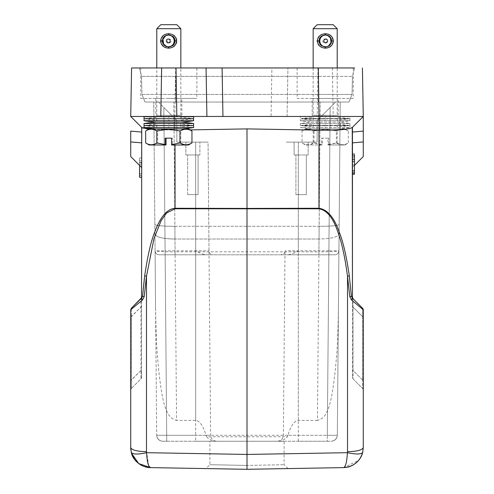 <?xml version="1.0" encoding="UTF-8"?>
<svg xmlns="http://www.w3.org/2000/svg" width="494" height="494" viewBox="0 0 494 494"><rect width="100%" height="100%" fill="white"/><g stroke="black" fill="none" stroke-linecap="round" stroke-linejoin="round"><path stroke-width="0.37" stroke-dasharray="2.47 1.85" d="M247 465.428L209.913 464.712L247 465.428L284.087 464.712L247 465.428L247 469.3L205.905 468.584L247 469.3L247 454.443L146.601 452.689C145.378 453.023 133.399 455.653 131.324 452.424L132.194 455.098M209.913 441.235L284.087 441.235L209.913 441.235L209.913 464.712L205.905 468.584M288.095 468.584L284.087 464.712L284.087 441.235M168.553 115.269L180.847 115.269L168.553 115.269M169.084 48.153C173.771 47.906 176.42 45.497 177.031 40.94C176.438 36.414 173.789 34.012 169.084 33.722C164.36 33.969 161.668 36.377 160.995 40.94C161.643 45.46 164.335 47.869 169.084 48.153L169.053 46.85L172.672 45.856L174.289 44.028L175.111 40.94L174.289 37.847L172.672 36.025L169.053 35.025L165.404 36.025L163.736 37.847L163.026 39.631L163.026 42.249L164.459 45.003L165.404 45.856L169.356 46.85A5.916 5.909 -90 0 0 175.271 40.94A5.916 5.909 -90 0 0 169.356 35.025L169.084 33.722M156.789 28.708L180.847 28.708M160.797 24.7L176.833 24.7M168.578 46.85L164.539 45.51L163.026 43.392L162.526 40.94L163.026 38.489L164.539 36.371L168.578 35.025M175.08 40.335L175.123 40.335A6.113 6.113 90 0 1 175.123 41.539L175.08 41.539M172.202 35.945A5.916 5.909 90 0 1 172.98 36.531L172.974 36.531M173.425 36.994L173.443 36.994A5.916 5.909 90 0 1 174.147 37.964L174.289 37.847M174.413 38.551L174.444 38.551A5.916 5.909 90 0 1 174.82 39.693L174.777 39.693M174.919 40.335A5.916 5.909 90 0 1 174.919 41.539L174.876 41.539M174.777 42.181L174.82 42.181A5.916 5.909 90 0 1 174.444 43.33L174.413 43.33M174.289 44.028L174.147 43.91A5.916 5.909 90 0 1 173.443 44.88L173.425 44.88M172.974 45.343L172.98 45.343A5.916 5.909 90 0 1 172.202 45.93M174.604 38.489L174.635 38.489A6.113 6.113 90 0 1 175.012 39.631M173.592 36.877L173.604 36.877A6.113 6.113 90 0 1 174.314 37.847M172.98 36.531L173.098 36.371A6.113 6.113 90 0 0 172.672 36.025M165.404 36.025A6.113 6.113 90 0 0 164.977 36.371L165.095 36.531A5.916 5.909 90 0 1 165.873 35.945M163.897 37.964L163.928 37.964A5.916 5.909 90 0 1 164.632 36.994L164.459 36.877A6.113 6.113 90 0 0 163.761 37.847L163.736 37.847M163.218 39.693L163.261 39.693A5.916 5.909 90 0 1 163.631 38.551L163.594 38.551M163.026 39.631L163.069 39.631A6.113 6.113 90 0 1 163.44 38.489M163.113 41.539L163.156 41.539A5.916 5.909 90 0 1 163.156 40.335L163.113 40.335M162.915 41.539L162.952 41.539A6.113 6.113 90 0 1 162.952 40.335M163.594 43.33L163.631 43.33A5.916 5.909 90 0 1 163.261 42.181L163.218 42.181M163.409 43.392L163.44 43.392A6.113 6.113 90 0 1 163.069 42.249M163.928 43.91L163.761 44.028A6.113 6.113 90 0 0 164.471 45.003L164.632 44.88A5.916 5.909 90 0 1 163.928 43.91L163.897 43.91M165.873 45.93A5.916 5.909 90 0 1 165.095 45.343L164.971 45.51A6.113 6.113 90 0 0 165.404 45.856M172.98 45.343L173.098 45.51A6.113 6.113 90 0 1 172.672 45.856M174.314 44.028A6.113 6.113 90 0 1 173.604 45.003M174.969 42.249L175.012 42.249A6.113 6.113 90 0 1 174.635 43.392M164.663 45.621A6.113 6.113 90 0 1 164.533 45.51L164.65 45.343A5.916 5.909 -90 0 0 165.428 45.93M164.187 44.88L164.039 45.003A6.113 6.113 90 0 1 163.316 44.028L163.483 43.91A5.916 5.909 -90 0 0 164.187 44.88M163.187 43.33L162.995 43.392A6.113 6.113 90 0 1 162.625 42.249L162.816 42.181A5.916 5.909 -90 0 0 163.187 43.33L163.218 43.33M162.711 41.539L162.514 41.539A6.113 6.113 90 0 1 162.514 40.335L162.711 40.335A5.916 5.909 -90 0 0 162.711 41.539L162.754 41.539M162.816 39.693L162.625 39.631A6.113 6.113 90 0 1 162.995 38.489L163.187 38.551A5.916 5.909 -90 0 0 162.816 39.693L162.853 39.693M163.483 37.964L163.316 37.847A6.113 6.113 90 0 1 164.027 36.877L164.187 36.994A5.916 5.909 -90 0 0 163.483 37.964L163.508 37.964M165.428 35.945A5.916 5.909 -90 0 0 164.65 36.531L164.539 36.371A6.113 6.113 90 0 1 164.663 36.253M169.386 42.842A1.902 1.902 -90 0 0 171.288 40.94A1.902 1.902 -90 0 0 169.386 39.032A1.902 1.902 -90 0 0 167.478 40.94A1.902 1.902 -90 0 0 169.386 42.842M140.753 67.956L175.629 67.956L140.753 67.956L140.753 98.43L181.848 98.43L181.848 115.343L155.783 115.343L181.848 115.343A164.527 164.527 0 0 0 180.847 115.269L180.847 67.956L161.637 67.956M160.791 116.467L176.84 116.467M192.012 116.467L145.619 116.467L192.012 116.467M193.673 116.714L143.958 116.714M144.106 118.721L193.524 118.721M143.958 120.727L193.673 120.727M156.19 122.129L181.446 122.129M188.461 144.983L172.449 144.983L172.468 138.166L171.579 138.166M165.163 138.166L172.468 138.166M172.449 144.983L171.591 144.983M166.04 144.983L149.176 144.983M191.956 142.964C188.195 145.329 184.49 145.329 180.829 142.964L172.468 144.606M191.956 130.966C188.257 128.693 184.546 128.693 180.829 130.966L180.829 142.964M180.829 130.966L169.257 129.175L157.691 130.966L157.691 142.964C153.628 145.329 149.62 145.329 145.674 142.964M166.052 144.606L157.691 142.964M157.691 130.966C153.69 128.693 149.688 128.693 145.674 130.966M188.461 128.946L149.169 128.946M169.109 128.946L168.522 128.946M181.792 128.915L155.838 128.915M193.524 125.538L144.106 125.538M143.958 127.545L193.673 127.545M193.673 123.531L143.958 123.531M325.435 115.269L313.153 115.269L325.435 115.269M324.935 48.153C329.652 47.906 332.351 45.497 333.018 40.94C332.369 36.414 329.677 34.012 324.935 33.722C320.248 33.969 317.593 36.377 316.981 40.94C317.574 45.46 320.223 47.869 324.935 48.153L324.959 46.85L328.609 45.856L330.276 44.028L330.986 42.249L330.986 39.631L330.276 37.847L328.609 36.025L324.959 35.025L321.341 36.025L320.421 36.877L319.038 39.631L319.402 43.392L321.341 45.856L324.675 46.85A5.916 5.916 90 0 0 330.585 40.94A5.916 5.916 90 0 0 324.675 35.025L324.935 33.722M313.153 28.708L337.211 28.708M317.167 24.7L333.203 24.7M325.41 35.025L329.449 36.371L330.961 38.489L331.468 40.94L330.961 43.392L329.449 45.51L325.41 46.85M331.097 40.335L331.06 40.335A6.113 6.113 -90 0 1 331.06 41.539L331.097 41.539M328.139 35.945A5.916 5.916 -90 0 1 328.918 36.531L328.93 36.531M329.393 36.994L329.381 36.994A5.916 5.916 -90 0 1 330.085 37.964L330.116 37.964M330.412 38.551L330.381 38.551A5.916 5.916 -90 0 1 330.758 39.693L330.795 39.693M330.856 40.335A5.916 5.916 -90 0 1 330.856 41.539L330.9 41.539M330.795 42.181L330.758 42.181A5.916 5.916 -90 0 1 330.381 43.33L330.412 43.33M330.116 43.91L330.085 43.91A5.916 5.916 -90 0 1 329.381 44.88L329.393 44.88M328.93 45.343L328.918 45.343A5.916 5.916 -90 0 1 328.139 45.93M330.603 38.489L330.572 38.489A6.113 6.113 -90 0 1 330.949 39.631M329.554 36.877L329.541 36.877A6.113 6.113 -90 0 1 330.251 37.847M328.918 36.531L329.041 36.371A6.113 6.113 -90 0 0 328.609 36.025M321.341 36.025A6.113 6.113 -90 0 0 320.915 36.371L321.032 36.531A5.916 5.916 -90 0 1 321.81 35.945M320.569 36.994L320.421 36.877A6.113 6.113 -90 0 0 319.698 37.847L319.865 37.964A5.916 5.916 -90 0 1 320.569 36.994M319.235 39.693L319.198 39.693A5.916 5.916 -90 0 1 319.569 38.551L319.599 38.551M319.038 39.631L319.007 39.631A6.113 6.113 -90 0 1 319.377 38.489M319.136 41.539L319.093 41.539A5.916 5.916 -90 0 1 319.093 40.335L319.136 40.335M318.933 41.539L318.889 41.539A6.113 6.113 -90 0 1 318.889 40.335M319.599 43.33L319.569 43.33A5.916 5.916 -90 0 1 319.198 42.181L319.235 42.181M319.402 43.392L319.377 43.392A6.113 6.113 -90 0 1 319.007 42.249M319.865 43.91L319.698 44.028A6.113 6.113 -90 0 0 320.408 45.003L320.569 44.88A5.916 5.916 -90 0 1 319.865 43.91L319.89 43.91M321.81 45.93A5.916 5.916 -90 0 1 321.032 45.343L320.921 45.51A6.113 6.113 -90 0 0 321.341 45.856M328.918 45.343L329.035 45.51A6.113 6.113 -90 0 1 328.609 45.856M330.276 44.028L330.251 44.028A6.113 6.113 -90 0 1 329.541 45.003M330.986 42.249L330.949 42.249A6.113 6.113 -90 0 1 330.572 43.392M328.559 45.93A5.916 5.916 90 0 0 329.337 45.343L329.325 45.343M329.782 44.88L329.801 44.88A5.916 5.916 90 0 0 330.505 43.91L330.48 43.91M330.77 43.33L330.801 43.33A5.916 5.916 90 0 0 331.171 42.181L331.134 42.181M331.233 41.539L331.276 41.539A5.916 5.916 90 0 0 331.276 40.335L331.233 40.335M331.134 39.693L331.171 39.693A5.916 5.916 90 0 0 330.801 38.551L330.77 38.551M330.48 37.964L330.505 37.964A5.916 5.916 90 0 0 329.801 36.994L329.782 36.994M329.325 36.531L329.337 36.531A5.916 5.916 90 0 0 328.559 35.945M329.801 36.994L329.949 36.877A6.113 6.113 -90 0 1 330.665 37.847L330.505 37.964M330.992 38.489A6.113 6.113 -90 0 1 331.363 39.631L331.171 39.693M331.474 40.335A6.113 6.113 -90 0 1 331.474 41.539L331.276 41.539M331.363 42.249A6.113 6.113 -90 0 1 330.992 43.392L330.801 43.33M330.665 44.028A6.113 6.113 -90 0 1 329.961 45.003L329.801 44.88M324.651 42.842A1.902 1.902 90 0 0 326.553 40.94A1.902 1.902 90 0 0 324.651 39.032A1.902 1.902 90 0 0 322.749 40.94A1.902 1.902 90 0 0 324.651 42.842M297.116 67.956L297.116 98.43L338.217 98.43L338.217 115.343L312.152 115.343L338.217 115.343A164.527 164.527 0 0 0 337.211 115.269L337.211 67.956L297.116 67.956L325.182 67.956M338.415 128.946L312.208 128.915L338.162 128.915A164.527 164.527 0 0 0 350.042 127.545L300.327 127.545L350.042 127.545L349.894 125.538L300.476 125.538L349.894 125.538L350.042 123.531L300.327 123.531L350.042 123.531A164.527 164.527 0 0 0 337.816 122.129L312.56 122.129L337.816 122.129A164.527 164.527 0 0 0 350.042 120.727L300.327 120.727L350.042 120.727L349.894 118.721L300.476 118.721L349.894 118.721L350.042 116.714L300.327 116.714L350.042 116.714A164.527 164.527 0 0 0 348.381 116.467L301.988 116.467L340.094 116.467L319.167 116.467L319.167 130.157L247 128.897L247 208.425L175.037 208.258C166.478 209.814 159.753 217.65 154.857 231.772C150.868 241.659 147.484 256.324 144.699 275.776L144.341 278.573M301.988 116.467A164.527 164.527 0 0 0 300.327 116.714L300.327 120.727A164.527 164.527 0 0 0 312.554 122.129L312.554 122.129A164.527 164.527 0 0 0 300.327 123.531L300.327 127.545A164.527 164.527 0 0 0 312.208 128.915L324.91 128.946M327.973 138.166L328.806 138.166L328.794 144.983L344.831 144.983L327.985 144.983L327.973 138.166L321.557 138.166L321.575 144.983L305.539 144.983L322.378 144.983L322.397 138.166L328.806 138.166M322.397 138.166L321.557 138.166M327.985 144.983L328.794 144.983M322.378 144.983L321.575 144.983M328.806 144.606L337.174 142.964C340.946 145.329 344.664 145.329 348.326 142.964C344.275 145.329 340.28 145.329 336.34 142.964L327.973 144.606M344.831 144.983L348.326 142.964L348.326 130.966C344.337 128.693 340.341 128.693 336.34 130.966L336.34 142.964M336.34 130.966L324.768 129.175L313.196 130.966C309.485 128.693 305.767 128.693 302.038 130.966L302.038 142.964C306.095 145.329 310.09 145.329 314.03 142.964L322.397 144.606M337.174 142.964L337.174 130.966C340.885 128.693 344.602 128.693 348.326 130.966L344.831 128.946L305.539 128.946L344.831 128.946M321.557 144.606L313.196 142.964C309.423 145.329 305.706 145.329 302.038 142.964L305.539 144.983M313.196 130.966L313.196 142.964M305.539 128.946L302.038 130.966C306.027 128.693 310.022 128.693 314.03 130.966L314.03 142.964M314.03 130.966L325.602 129.175L337.174 130.966M141.55 167.392L141.55 142.865L141.55 167.392L130.725 156.567L141.55 167.392M141.55 132.052L141.55 142.865L141.55 132.052M142.568 296.239L141.55 297.264L141.55 377.453L141.55 127.298L130.725 116.467L141.926 127.643M139.549 160.871L139.549 177.253L139.549 158.006L141.55 158.006L141.55 174.796L141.55 158.006L139.549 158.006L139.549 177.253L141.55 177.253L141.55 158.006L141.55 177.253L141.55 158.006L141.55 177.253L141.55 158.006L141.55 177.253L141.55 158.006L141.55 177.253L141.55 160.871L141.55 177.253L139.549 177.253L141.55 177.253L139.549 177.253L139.549 160.871L141.55 160.871M139.549 174.796L139.549 158.006L139.549 177.253L141.55 177.253L139.549 177.253L141.55 177.253L139.549 177.253L139.549 158.006L141.55 158.006L139.549 158.006L141.55 158.006L139.549 158.006L139.549 174.796L141.55 174.796M141.55 177.253L139.549 177.253L141.55 177.253L139.549 177.253L141.55 177.253L139.549 177.253L139.549 158.006L141.55 158.006L139.549 158.006L141.55 158.006L139.549 158.006L139.549 162.921L141.55 162.921L139.549 162.921L139.549 158.006L141.55 158.006L139.549 158.006L139.549 177.253L139.549 165.385M139.549 162.514L141.55 162.514L139.549 162.514M139.549 173.567L139.549 158.006L141.55 158.006L139.549 158.006L139.549 173.567L141.55 173.567M130.725 155.715L130.725 131.108M143.087 128.181L174.82 130.157L174.82 116.467L153.906 116.467M148.614 129.267L174.82 130.157M141.556 297.264L140.963 298.685L140.963 307.089L140.963 298.685L141.568 298.08L131.311 308.336L131.311 316.74L131.311 308.336L136.523 303.131M141.556 306.546L140.963 307.089L140.963 378.873L140.963 307.089L141.556 306.533M130.725 380.602L130.725 317.062L130.725 380.485L140.957 370.463M140.957 378.867L141.55 377.453L140.963 378.873L131.311 388.525L140.963 378.873M139.549 164.558L139.549 175.617L139.549 164.558L141.55 164.558L139.549 164.558M143.643 116.467L130.725 116.467L141.747 127.495M142.383 296.851L142.538 296.357M135.85 303.798L140.963 298.685L141.556 297.295L140.981 298.672L141.568 298.08L142.445 300L144.205 296.69L142.581 296.178M144.699 275.776L146.483 276.294L146.483 451.72C136.9 451.436 131.645 450.053 130.725 447.57L130.725 309.75L141.55 300.772M190.104 129.891L247 128.897M134.529 305.119L131.311 308.336L130.725 309.757L131.324 308.342M131.305 388.512L131.305 380.114L131.305 388.512L130.725 389.908L131.305 388.512M139.549 175.617L141.55 175.617L141.55 164.558L141.55 175.617M144.489 67.956L175.673 67.956L174.82 116.467L319.167 116.467M338.217 98.43L353.247 98.43L353.247 67.956L175.673 67.956M206.06 67.956L318.371 67.956L175.629 67.956L196.884 67.956L196.884 98.43L168.818 98.43L196.884 98.43M181.848 98.43L155.783 98.43L155.783 115.343A164.527 164.527 0 0 1 156.789 115.269L156.789 67.956L175.994 67.956M222.942 116.467L206.906 116.467M175.037 144.983L175.037 208.777L247 208.943L247 454.443L347.399 452.689C346.905 461.946 345.627 466.916 343.571 467.614L358.57 460.47M318.963 208.777L247 208.943L247 208.425L318.963 208.258L318.963 208.777C327.905 209.561 333.623 220.417 337.668 231.488C341.453 241.06 344.738 255.997 347.517 276.294L347.399 452.689M130.725 317.105L140.963 307.089L131.311 316.74L131.311 380.121L131.311 316.74L130.725 317.105M130.725 309.942L130.725 315.018M130.725 384.554L130.725 389.433M130.725 389.889L131.293 388.537M130.725 389.939L131.311 388.525M130.725 380.485L131.305 380.114M130.725 389.284L130.725 384.406M348.264 116.467L271.058 116.467L271.904 67.956M363.275 116.467L352.253 127.489C348.659 129.514 337.63 130.404 319.167 130.157M318.371 76.372L141.55 76.372L139.444 67.956L141.55 76.372L352.45 76.372L354.556 67.956L352.45 76.372L318.371 76.372L318.371 67.956L318.371 94.416L141.951 94.416L141.55 76.372L141.951 94.416L352.049 94.416L352.45 76.372L352.049 94.416L318.371 94.416L318.371 76.372M287.094 116.467L287.94 67.956L287.094 116.467M130.743 448.41L131.108 451.448M130.725 447.583L130.737 448.299M148.768 465.922L146.483 451.72M352.45 132.052L352.45 167.392L352.45 142.865L352.45 167.392L354.451 165.385L354.451 164.94L352.45 164.94L352.45 173.406L352.45 153.356L352.45 173.406L352.45 153.356L352.45 164.94L354.451 164.94L354.451 161.822L352.45 161.822L354.451 161.822L354.451 170.399L352.45 170.313L354.451 170.313L354.451 173.345L352.45 173.345L354.451 173.406L354.451 153.356L354.451 156.45L352.45 156.45L354.451 156.45L352.45 156.363L354.451 156.45L354.451 153.418L352.45 153.418L354.451 153.356L352.45 153.356L354.451 153.356L354.451 173.406L352.45 173.406L354.451 173.406M351.617 296.851L353.037 298.685L351.419 296.178L349.585 277.992M349.357 276.183L349.301 275.776C346.263 255.114 342.774 240.183 338.835 230.97C334.457 219.737 328.417 209.024 318.963 208.258L318.963 130.157M353.247 98.43L312.152 98.43L312.152 115.343A164.527 164.527 0 0 1 313.153 115.269L313.153 67.956M312.152 98.43L297.116 98.43M155.783 98.43L140.753 98.43M363.275 131.108L363.275 141.926L352.45 142.865M363.275 155.53L363.275 156.567L352.45 167.392L363.275 156.567M131.583 453.356L130.898 450.164M351.462 296.375L349.795 296.69L351.555 300L363.275 309.75L363.275 447.57L362.676 452.424L360.132 458.346M349.301 275.776A2.007 0.519 -7.1 0 1 347.517 276.294M351.944 297.598L353.037 298.685L353.037 307.089L352.45 306.725L352.45 377.453L352.45 303.032L352.444 306.725L353.025 307.089L353.037 298.685L362.689 308.336L363.275 309.787M352.45 297.295L352.45 303.026L352.444 297.295L353.037 298.685L352.444 297.295M352.45 154.962L354.451 154.962L352.45 154.962L354.451 154.962L352.45 154.962L354.451 154.962L352.45 154.962L352.45 174.203L352.45 154.962L352.45 174.203L352.45 154.962L352.45 174.203L352.45 154.962L352.45 174.203L352.45 154.962L354.451 154.962L352.45 154.962L354.451 154.962L354.451 174.203L354.451 154.962L352.45 154.962L354.451 154.962L354.451 174.203L352.45 174.203L354.451 174.203L354.451 154.962L354.451 174.203L354.451 154.962L354.451 159.877L354.451 154.962L352.45 154.962L354.451 154.962L354.451 174.203L354.451 159.463L354.451 174.203L354.451 159.463L354.451 174.203L352.45 174.203M318.371 102.036L145.001 102.036L141.951 94.416L145.001 102.036L348.999 102.036L352.049 94.416L348.999 102.036L318.371 102.036L318.371 94.416L318.371 102.036M363.275 317.062L363.275 310.658M363.275 316.382L363.275 313.462M363.275 389.908L362.695 388.512L362.695 380.114L362.695 388.512L363.275 389.877M363.275 389.284L363.275 384.048M363.275 384.554L363.275 389.334M351.555 300L352.432 298.08M352.45 298.098L352.938 298.586M355.001 300.648L362.596 308.25M352.45 171.751L354.451 171.751M352.45 157.827L354.451 157.827M352.45 159.877L354.451 159.877L352.45 159.877M352.45 170.523L354.451 170.523M352.45 159.463L354.451 159.463L352.45 159.463M353.043 370.463L352.45 370.099L353.037 370.469L353.037 378.873L352.45 377.453L353.043 378.867M353.037 378.873L362.689 388.525L353.019 378.855L353.037 307.089L353.037 370.469L362.695 380.114M153.776 102.036L173.808 102.036L153.776 102.036L158.389 102.036L153.776 102.036L155.585 309.337C156.005 332.863 156.734 349.82 157.765 360.2C160.186 387.024 163.1 403.771 166.49 410.44L163.847 107.494L176.833 120.48L163.847 107.494L176.833 120.48L163.847 107.494L166.706 435.27L156.684 435.27L153.776 102.036L156.684 435.27C157.135 438.826 159.142 440.815 162.699 441.235C159.142 440.815 157.135 438.826 156.684 435.27L166.706 435.27L165.101 250.822L155.073 250.822L153.776 102.036M338.415 309.337L340.224 102.036L338.927 250.822L328.899 250.822L330.153 107.494L327.294 435.27L337.316 435.27L340.224 102.036L337.316 435.27L327.294 435.27L330.153 107.494L317.167 120.48L335.611 102.036L317.167 120.48L335.611 102.036L330.153 107.494L327.51 410.44C330.887 403.777 333.796 387.03 336.235 360.2C337.285 349.82 338.007 332.863 338.415 309.337L340.224 102.036L335.611 102.036L340.224 102.036L335.611 102.036L340.224 102.036L339.156 224.449C337.945 225.659 331.264 226.264 319.105 226.283L320.192 102.036L173.808 102.036L340.224 102.036L320.192 102.036L319.025 239.016L174.975 239.016L176.556 420.406C171.955 419.326 168.602 416.004 166.49 410.44M363.275 309.713L362.676 308.342L362.676 316.74L363.275 317.105L362.689 316.74L362.676 308.342L363.016 308.781M362.695 388.512L363.275 389.939L362.689 388.525M354.451 161.513L354.451 172.567L354.451 161.513L352.45 161.513L354.451 161.513M158.389 102.036L163.847 107.494L158.389 102.036M155.585 309.337L155.073 250.822C156.672 251.477 163.347 251.81 175.086 251.823L174.975 239.016L319.025 239.016L318.914 251.823C330.665 251.81 337.334 251.477 338.927 250.822C338.625 253.187 337.285 254.515 334.913 254.793L159.087 254.793C156.715 254.515 155.375 253.187 155.073 250.822C155.375 253.187 156.715 254.515 159.087 254.793L195.68 254.793L195.68 142.13L176.833 142.13L176.833 120.48L176.833 142.13L195.68 142.13L176.833 142.13L176.833 120.48L176.833 142.13L208.054 142.13L195.68 142.13L208.054 142.13L210.611 435.27L205.973 435.27C204.146 428.724 200.688 420.832 195.68 420.406L176.556 420.406M327.51 410.44C325.398 416.016 322.045 419.338 317.444 420.406L319.025 239.016C331.165 238.806 337.853 237.132 339.069 234.002C337.853 237.132 331.165 238.806 319.025 239.016L319.105 226.283L174.895 226.283L173.808 102.036L174.895 226.283L319.105 226.283A20.05 2.007 0.5 0 0 339.156 224.455L338.927 250.822C338.656 253.218 337.316 254.546 334.913 254.793L328.899 254.793L328.899 250.822L298.32 250.822C294.202 253.323 290.521 254.651 287.273 254.793L206.727 254.793C203.423 254.62 199.743 253.299 195.68 250.822L209.005 250.822L195.68 250.822L195.68 142.13L195.68 420.406M354.451 172.567L352.45 172.567L352.45 161.513L352.45 172.567M174.895 226.283L174.975 239.016L174.895 226.283C162.736 226.264 156.055 225.659 154.844 224.449A20.05 2.007 -0.5 0 0 174.895 226.283M317.444 420.406L298.32 420.406C293.306 420.845 289.861 428.712 288.027 435.27L327.294 435.27L327.294 441.235L298.32 441.235L298.32 142.13L317.167 142.13L317.167 120.48L317.167 142.13L298.32 142.13C282.364 142.13 282.364 142.13 298.32 142.13C282.364 142.13 282.364 142.13 298.32 142.13C282.364 142.13 282.364 142.13 298.32 142.13C282.364 142.13 282.364 142.13 298.32 142.13L298.32 250.822L284.995 250.822L298.32 250.822L298.32 254.793L280.987 254.793C284.396 253.434 285.736 252.113 284.995 250.822L283.389 435.27C283.006 438.9 281 440.883 277.375 441.235L298.32 441.235M337.316 435.27C336.964 438.796 335.025 440.784 331.505 441.228C335.025 440.784 336.964 438.796 337.316 435.27C336.865 438.826 334.858 440.815 331.301 441.235C334.858 440.815 336.865 438.826 337.316 435.27C336.865 438.826 334.858 440.815 331.301 441.235L166.706 441.235L166.706 435.27L195.68 435.27L195.68 142.13L208.054 142.13L209.005 250.822C208.493 252.422 209.833 253.749 213.013 254.793L195.68 254.793M298.32 420.406L298.32 142.13L317.167 142.13L317.167 120.48L317.167 142.13L298.32 142.13L298.32 250.822M195.68 441.235L216.625 441.235C212.994 440.883 210.994 438.894 210.611 435.27L195.68 435.27L195.68 441.235L162.699 441.235L166.706 441.235L162.699 441.235L166.706 441.235L166.706 435.27L327.294 435.27L327.294 441.235L331.301 441.235M192.87 142.13L199.891 142.13L192.87 142.13M288.027 435.27L287.335 436.776L206.665 436.776L205.973 435.27M301.13 142.13L294.109 142.13L301.13 142.13M206.665 436.776C209.314 439.691 212.463 441.179 216.113 441.235L277.887 441.235C281.419 441.185 284.569 439.703 287.335 436.776M298.32 254.793L334.913 254.793C337.316 254.546 338.656 253.218 338.927 250.822C338.699 253.187 337.383 254.509 334.981 254.793M185.855 154.962L199.891 154.962L199.891 142.13L199.891 154.962L185.855 154.962L185.855 142.13L185.855 154.962L198.088 154.962L185.855 154.962M294.109 154.962L294.109 142.13L294.109 154.962L308.145 154.962L308.145 142.13L308.145 154.962L294.109 154.962M301.13 154.962L295.912 154.962L301.13 154.962M192.87 154.962L198.088 154.962L192.87 154.962M187.658 194.655L198.088 194.655L198.088 154.962L198.088 194.655L187.658 194.655L187.658 154.962L187.658 194.655L192.87 194.655L187.658 194.655M295.912 194.655L295.912 154.962L295.912 194.655L306.342 194.655L306.342 154.962L306.342 194.655L295.912 194.655M324.675 35.025A5.916 5.916 90 0 0 318.76 40.94A5.916 5.916 90 0 0 324.675 46.85M169.356 35.025A5.916 5.909 -90 0 0 163.446 40.94A5.916 5.909 -90 0 0 169.356 46.85M169.084 126.983L168.553 126.983L169.084 126.983M168.553 124.087L169.084 124.087L168.553 124.087M168.293 125.717L192.314 125.717L145.31 125.717L156.789 126.983L156.789 124.087L145.31 125.359L192.314 125.359L168.293 125.359M169.337 125.359L192.32 125.359L180.847 124.087L180.847 126.983L192.32 125.717L169.337 125.717M168.293 118.9L192.314 118.9L145.31 118.9L156.789 120.166L156.789 117.276L145.31 118.541L145.31 118.9M169.337 118.541L145.316 118.541L192.32 118.541L192.32 118.9L169.337 118.9M169.084 120.166L168.553 120.166L169.084 120.166M168.553 117.276L169.084 117.276L168.553 117.276M168.293 118.541L145.31 118.541M324.935 126.983L325.435 126.983L324.935 126.983M325.435 124.087L324.935 124.087L325.435 124.087M325.676 125.717L301.686 125.717L348.69 125.717L337.211 126.983L337.211 124.087L348.69 125.359L348.69 125.717M324.694 125.717L301.68 125.717L313.153 126.983L313.153 124.087L301.68 125.359L301.68 125.717M324.694 125.359L301.68 125.359M325.676 125.359L348.69 125.359M325.676 118.9L301.686 118.9L348.69 118.9L337.211 120.166L337.211 117.276L348.69 118.541L301.686 118.541L325.676 118.541M324.935 120.166L325.435 120.166L324.935 120.166M324.694 118.9L301.68 118.9L313.153 120.166L313.153 117.276L301.68 118.541L324.694 118.541M325.435 117.276L324.935 117.276L325.435 117.276M175.111 40.94L177.031 40.94M162.884 40.94L160.995 40.94M331.128 40.94L333.018 40.94M318.902 40.94L316.981 40.94M130.725 141.926L141.55 142.865M175.037 208.777L166.583 213.013L161.038 220.855L153.961 238.676L146.483 276.294M140.963 370.469L131.311 380.121M174.833 130.157L174.833 116.467M175.629 76.372L175.629 94.416L175.629 76.372M318.006 67.956L317.16 116.467M332.363 67.956L333.209 116.467M175.629 102.036L175.629 94.416L175.629 102.036M362.689 316.74L362.689 380.121L362.689 316.74L353.037 307.089L362.689 316.74M362.689 380.121L353.037 370.469M154.931 234.002A20.05 5.187 179.5 0 0 174.975 239.016C162.835 238.806 156.147 237.132 154.931 234.002M155.073 250.822C155.375 253.187 156.715 254.515 159.087 254.793C156.715 254.515 155.375 253.187 155.073 250.822C155.301 253.187 156.617 254.509 159.019 254.793M159.087 254.793L165.101 254.793L165.101 250.822L195.68 250.822M175.086 254.793L175.086 251.823L318.914 251.823L318.914 254.793M311.955 128.946L325.46 128.946M141.55 301.822L141.55 298.29M141.55 376.169C141.636 377.614 141.445 378.509 140.981 378.849L141.55 376.842M141.55 373.532L141.55 370.654M141.55 370.574L141.55 374.724M141.55 298.154L141.55 301.63M130.725 310.751L130.725 309.787M130.725 385.376L130.725 388.92M130.725 388.969L130.725 385.462M189.06 468.287L247 469.3M352.45 297.264L352.45 127.298M362.676 452.424L363.275 447.583M352.45 377.12L353.019 378.849L352.45 377.12M352.45 372.772L352.45 370.636L352.45 372.772M363.275 388.969L363.275 385.462M363.275 385.376L363.275 388.92M156.684 435.27C157.036 438.796 158.975 440.784 162.495 441.228C158.975 440.784 157.036 438.796 156.684 435.27M145.31 125.359L145.31 125.717M192.32 125.359L192.32 125.717M192.32 118.9L180.847 120.166L180.847 117.276L192.32 118.541M301.68 118.541L301.68 118.9M348.69 118.541L348.69 118.9M354.451 170.399L352.45 170.399L354.451 170.399"/><path stroke-width="0.74" d="M131.108 451.448L131.324 452.424C133.504 455.696 145.674 452.949 146.601 452.689C147.082 461.834 148.361 466.811 150.429 467.614L247 469.3L205.905 468.584L247 469.3L288.095 468.584L247 469.3L288.095 468.584L247 469.3L247 465.428M180.847 28.708L156.789 28.708L160.797 24.7L176.833 24.7L180.847 28.708L180.847 67.956L325.182 67.956M168.553 33.722C173.295 34.012 175.994 36.42 176.636 40.94C175.988 45.46 173.295 47.869 168.553 48.153C163.841 47.862 161.192 45.46 160.599 40.94C161.192 36.414 163.841 34.012 168.553 33.722L168.578 35.025L172.227 36.025L173.017 36.994M174.722 40.335L174.475 41.539A5.916 5.909 -90 0 0 174.475 40.335L174.722 40.335M174.413 39.693L174.376 39.693A5.916 5.909 -90 0 0 174.005 38.551L174.518 40.335M173.734 37.964L173.709 37.964A5.916 5.909 -90 0 0 172.999 36.994L174.036 38.551M173.017 44.88L172.227 45.856L168.275 46.85A5.916 5.909 90 0 1 162.359 40.94A5.916 5.909 90 0 1 168.275 35.025A5.916 5.909 90 0 1 174.184 40.94A5.916 5.909 90 0 1 168.275 46.85M173.894 44.028L172.999 44.88A5.916 5.909 -90 0 0 173.709 43.91L173.869 44.028A6.113 6.113 90 0 1 173.159 45.003M174.036 43.33L173.734 43.91M174.604 42.249L174.005 43.33A5.916 5.909 -90 0 0 174.376 42.181L174.567 42.249A6.113 6.113 90 0 1 174.197 43.392M174.518 41.539L174.413 42.181M164.663 45.621A6.113 6.113 90 0 0 164.959 45.856L165.428 45.93M165.428 35.945L164.959 36.025A6.113 6.113 90 0 0 164.663 36.253M171.764 45.93A5.916 5.909 -90 0 0 172.536 45.343L172.548 45.343M172.548 36.531L172.536 36.531A5.916 5.909 -90 0 0 171.764 35.945M172.227 36.025A6.113 6.113 90 0 1 172.659 36.371L172.536 36.531M173.159 36.877A6.113 6.113 90 0 1 173.869 37.847L173.709 37.964M174.197 38.489A6.113 6.113 90 0 1 174.567 39.631L174.376 39.693M174.678 40.335A6.113 6.113 90 0 1 174.678 41.539M172.536 45.343L172.659 45.51A6.113 6.113 90 0 1 172.227 45.856M168.25 39.032A1.902 1.902 90 0 1 170.152 40.94A1.902 1.902 90 0 1 168.25 42.842A1.902 1.902 90 0 1 166.342 40.94A1.902 1.902 90 0 1 168.25 39.032M148.614 129.267L141.747 127.489L130.725 116.467L348.264 116.467M145.619 116.467A164.527 164.527 0 0 0 143.958 116.714L193.673 116.714A164.527 164.527 0 0 0 192.012 116.467M181.44 122.129L156.184 122.129A164.527 164.527 0 0 0 143.958 123.531L193.673 123.531A164.527 164.527 0 0 0 181.446 122.129L181.44 122.129A164.527 164.527 0 0 0 193.673 120.727L193.524 118.721L144.106 118.721L143.958 116.714M193.673 120.727L143.958 120.727A164.527 164.527 0 0 0 156.184 122.129L156.19 122.129M149.176 144.983L165.181 144.983L165.163 138.166L171.579 138.166L171.591 144.983L188.461 144.983L191.956 142.964C188.01 145.329 184.003 145.329 179.946 142.964L179.946 130.966C183.941 128.693 187.948 128.693 191.956 130.966L191.956 142.964M165.181 144.983L166.04 144.983L166.052 138.166M171.579 144.606L179.946 142.964M191.956 130.966L188.461 128.946L149.169 128.946L145.674 130.966L145.674 142.964C149.435 145.329 153.146 145.329 156.802 142.964L165.163 144.606M145.674 142.964L149.169 144.983M145.674 130.966C149.373 128.693 153.084 128.693 156.802 130.966L156.802 142.964M156.802 130.966L168.374 129.175L179.946 130.966M155.838 128.915L181.792 128.915A164.527 164.527 0 0 0 193.673 127.545L143.958 127.545A164.527 164.527 0 0 0 155.838 128.915L155.585 128.946M143.958 123.531L144.106 125.538L193.524 125.538L193.673 127.545M337.211 28.708L313.153 28.708L317.167 24.7L333.203 24.7L337.211 28.708L337.211 67.956L353.247 67.956M325.435 33.722C330.146 34.012 332.795 36.42 333.388 40.94C332.795 45.46 330.146 47.869 325.435 48.153C320.686 47.862 317.994 45.46 317.352 40.94C317.994 36.414 320.692 34.012 325.435 33.722L325.694 35.025A5.916 5.916 -90 0 1 331.604 40.94A5.916 5.916 -90 0 1 325.694 46.85A5.916 5.916 -90 0 1 319.779 40.94A5.916 5.916 -90 0 1 325.694 35.025M329.455 36.371L329.455 36.371A6.113 6.113 -90 0 0 329.029 36.025L328.559 35.945M328.559 45.93L329.029 45.856A6.113 6.113 -90 0 0 329.455 45.51L329.455 45.51M319.272 41.539L319.513 40.335A5.916 5.916 90 0 0 319.513 41.539L319.272 41.539M319.791 43.392A6.113 6.113 -90 0 1 319.42 42.249L319.612 42.181A5.916 5.916 90 0 0 319.982 43.33L319.47 41.539M325.694 46.85L321.755 45.856L319.951 43.33M319.951 38.551L321.755 36.025L325.41 35.025M319.383 39.631L319.982 38.551A5.916 5.916 90 0 0 319.612 39.693L319.42 39.631A6.113 6.113 -90 0 1 319.791 38.489M319.47 40.335L319.575 39.693M321.755 45.856A6.113 6.113 -90 0 1 321.328 45.51L321.446 45.343A5.916 5.916 90 0 0 322.224 45.93M320.822 45.003L320.81 45.003A6.113 6.113 -90 0 1 320.118 44.028L320.279 43.91A5.916 5.916 90 0 0 320.989 44.88M319.309 41.539A6.113 6.113 -90 0 1 319.309 40.335M320.989 36.994A5.916 5.916 90 0 0 320.279 37.964L320.093 37.847M320.118 37.847A6.113 6.113 -90 0 1 320.822 36.877L320.822 36.877M322.224 35.945A5.916 5.916 90 0 0 321.446 36.531L321.328 36.371A6.113 6.113 -90 0 1 321.755 36.025M325.719 39.032A1.902 1.902 -90 0 1 327.621 40.94A1.902 1.902 -90 0 1 325.719 42.842A1.902 1.902 -90 0 1 323.817 40.94A1.902 1.902 -90 0 1 325.719 39.032M352.45 167.392L352.45 297.264L352.253 127.489L363.275 116.467L362.429 67.956L363.275 116.467L348.381 116.467M141.747 127.489L141.55 297.264L141.062 298.586L131.311 308.336L142.383 296.851M139.549 165.385L139.549 177.253L141.55 177.253M130.725 131.108L141.55 132.052L130.725 131.108L130.725 156.567L141.55 167.392M130.725 156.567L130.725 155.715M141.926 127.643L143.087 128.181M144.341 278.573L142.581 296.178L144.699 275.776C147.731 255.139 151.22 240.201 155.172 230.957C159.537 219.657 165.601 209.147 175.037 208.258L175.037 144.983M136.523 303.131L140.963 298.685L142.581 296.178L144.205 296.69L146.483 276.294L153.961 238.676L161.038 220.855L166.577 213.013L175.037 208.777L175.037 208.258L247 208.425L247 128.897L190.104 129.891M153.906 116.467L143.643 116.467M130.725 116.467L160.791 116.467L161.637 67.956L131.571 67.956L130.725 116.467L131.571 67.956L144.489 67.956M141.55 298.098L134.529 305.119M146.36 277.19L144.205 296.69L142.445 300L141.568 298.08L142.581 296.178M144.699 275.776L146.483 276.294L146.483 451.72C136.9 451.436 131.645 450.053 130.725 447.57L130.743 448.41M140.963 298.685L141.55 297.264M156.789 28.708L156.789 67.956L139.444 67.956L206.06 67.956L206.906 116.467L206.06 67.956M318.371 67.956L354.556 67.956L318.371 67.956M196.884 67.956L175.994 67.956L176.84 116.467L206.906 116.467M141.55 300.772L142.433 300.012M130.725 315.018L130.725 309.75L131.311 308.336L135.85 303.798M142.445 300L130.725 309.75L131.311 308.336L130.725 309.942M130.725 380.602L130.725 384.554M130.725 389.433L130.725 389.889M130.725 380.485L130.725 384.406M130.725 389.939L130.725 389.284M247 128.897L319.18 130.157L318.327 67.956M247 469.3L343.571 467.614L247 469.3L150.429 467.614L247 469.3L343.571 467.614L247 469.3L150.429 467.614L247 469.3L343.571 467.614L247 469.3L247 208.425L318.963 208.258C327.349 209.536 334.068 217.348 339.112 231.692C343.114 241.603 346.51 256.293 349.301 275.776L351.419 296.178L353.037 298.685L351.419 296.178L349.795 296.69L347.517 276.294L349.795 296.69L351.555 300L352.432 298.08L362.689 308.336L352.432 298.08M130.725 310.658L130.725 447.57L131.324 452.424C132.763 460.791 142.142 467.713 150.429 467.614L148.768 465.922M355.001 300.648L352.938 298.586L352.45 297.264L352.45 127.298L352.45 142.865L352.45 132.052L363.275 131.108L363.275 116.467L352.253 127.495C348.641 129.527 337.612 130.416 319.18 130.157M349.585 277.992L349.357 276.183M352.45 127.298L363.275 116.467L352.253 127.495L363.275 116.467L363.275 131.108L352.45 132.052M354.451 173.406L354.451 165.385L363.275 156.567L363.275 141.926L363.275 155.53M352.45 142.865L363.275 141.926L363.275 131.108M132.194 455.098L134.788 459.667L137.95 462.977L141.519 465.354L144.581 466.639L150.423 467.614L138.697 463.576L131.583 453.356M351.462 296.375L351.617 296.851M352.45 297.264L353.037 298.685L362.596 308.25M349.301 275.776L347.517 276.294C344.973 257.189 341.774 242.498 337.927 232.211C333.209 217.922 326.886 210.111 318.963 208.777L318.963 130.157M343.571 467.614C353.457 466.731 359.823 461.668 362.676 452.424C361.46 457.691 358.064 462.001 352.481 465.354C348.56 467.015 349.153 467.089 343.577 467.614C345.627 466.929 346.905 461.952 347.399 452.689C356.211 454.486 361.299 454.4 362.676 452.424C361.299 454.4 356.205 454.486 347.399 452.689L247 454.443L146.601 452.689L146.483 451.72M362.701 452.319L363.275 447.57L363.275 309.75L351.555 300M360.132 458.346L358.57 460.47M363.275 310.751L363.275 317.062M363.275 389.877L363.275 389.284M363.275 384.048L363.275 384.554M363.275 389.334L363.275 389.865M362.689 308.336L363.275 309.757M352.45 154.962L354.451 154.962L354.451 174.203L352.45 174.203M174.746 40.94L176.636 40.94M168.578 46.85L168.553 48.153M162.526 40.94L160.599 40.94M331.468 40.94L333.388 40.94M325.41 46.85L325.435 48.153M319.241 40.94L317.352 40.94M130.725 141.926L141.55 142.865M175.037 208.777L318.963 208.777M222.096 67.956L222.942 116.467M363.275 116.467L352.253 127.495M347.399 452.689L347.517 451.72C357.1 451.436 362.355 450.053 363.275 447.57C362.355 450.053 357.1 451.436 347.517 451.72L347.517 276.294M193.524 118.721L193.673 116.714M130.725 313.529L130.725 316.679M130.725 316.568L130.725 313.462M130.737 448.299L130.898 450.164M150.429 467.614L189.06 468.287M130.725 447.57L131.324 452.424M353.012 298.66L351.944 297.598M362.676 452.424L363.275 447.57M363.016 308.781L363.275 309.713M363.275 316.679L363.275 313.462M313.153 67.956L313.153 28.708M193.524 125.538L193.673 123.531M144.106 125.538L143.958 127.545M144.106 118.721L143.958 120.727"/></g></svg>
